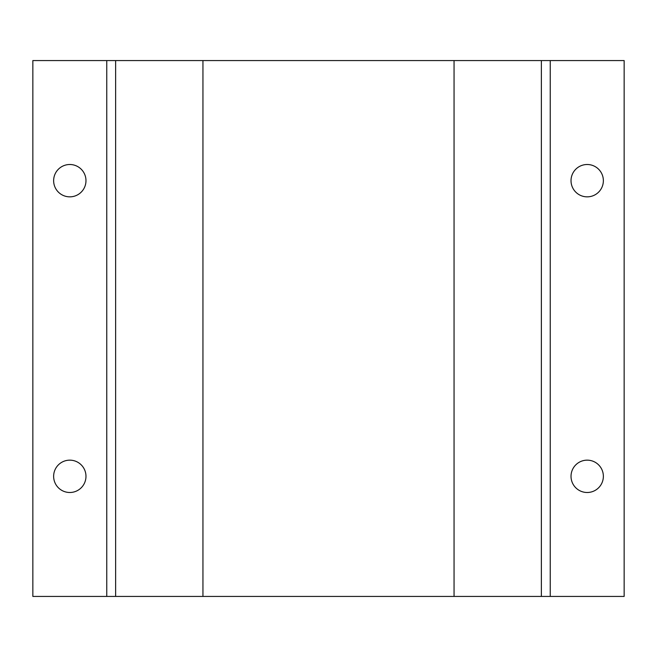 <?xml version="1.0" encoding="UTF-8"?>
<svg xmlns="http://www.w3.org/2000/svg" width="657" height="657" viewBox="0 0 657 657"><rect width="100%" height="100%" fill="white"/><g stroke="black" fill="none" stroke-linecap="round" stroke-linejoin="round"><path stroke-width="0.99" d="M587.194 460.155A16.17 16.17 0 0 0 571.023 476.325A16.17 16.17 0 0 0 587.194 492.495A16.17 16.17 0 0 0 603.364 476.325A16.17 16.17 0 0 0 587.194 460.155M587.194 164.505A16.17 16.17 0 0 0 571.023 180.675A16.17 16.17 0 0 0 587.194 196.845A16.17 16.17 0 0 0 603.364 180.675A16.17 16.17 0 0 0 587.194 164.505M69.806 164.505A16.17 16.17 0 0 0 53.636 180.675A16.17 16.17 0 0 0 69.806 196.845A16.17 16.17 0 0 0 85.977 180.675A16.17 16.17 0 0 0 69.806 164.505M69.806 460.155A16.17 16.17 0 0 0 53.636 476.325A16.17 16.17 0 0 0 69.806 492.495A16.17 16.17 0 0 0 85.977 476.325A16.17 16.17 0 0 0 69.806 460.155M550.238 60.567L550.238 596.433L541.368 596.433L541.368 60.567L624.15 60.567L624.15 596.433L550.238 596.433M541.368 60.567L454.053 60.567L454.053 596.433L541.368 596.433M106.763 596.433L106.763 60.567L202.947 60.567L202.947 596.433L32.85 596.433L32.85 60.567L106.763 60.567M454.053 596.433L202.947 596.433M454.053 60.567L202.947 60.567M115.632 60.567L115.632 596.433"/></g></svg>
